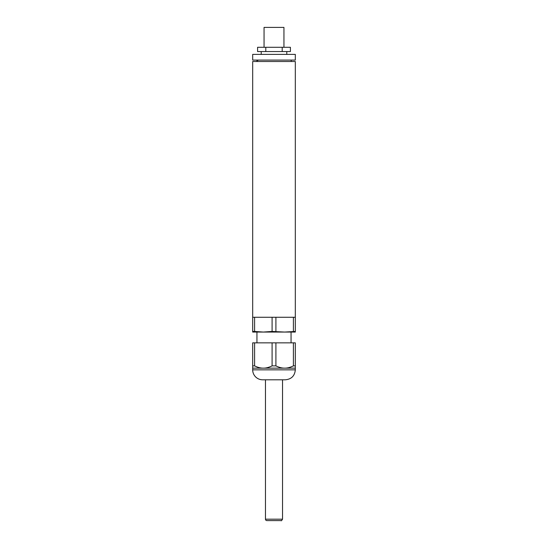 <?xml version="1.0" encoding="UTF-8"?>
<svg xmlns="http://www.w3.org/2000/svg" width="548" height="548" viewBox="0 0 548 548"><rect width="100%" height="100%" fill="white"/><g stroke="black" fill="none" stroke-linecap="round" stroke-linejoin="round"><path stroke-width="0.82" d="M256.622 61.506A2.843 2.843 0 0 1 259.081 60.081M264.054 47.292L264.054 27.4L283.946 27.4L283.946 47.292M282.206 51.553L290.406 51.553L290.406 47.292L282.206 47.292L282.206 51.553L265.794 51.553L265.794 47.292L282.206 47.292M265.794 47.292L257.594 47.292L257.594 51.553L265.794 51.553M261.211 51.553L261.211 54.396M291.378 61.506L291.05 60.081M295.317 60.081L252.683 60.081L252.683 54.396L295.317 54.396L295.317 60.081M252.683 317.278L252.683 61.506L295.317 61.506L295.317 317.278L252.683 317.278L252.683 332.054L263.341 332.054L256.95 332.054L256.95 342.856M291.05 342.856L291.05 332.054L263.341 332.054L254.594 331.444L254.594 317.278M252.683 365.872L254.594 365.872C257.731 367.42 260.649 368.181 263.341 368.146C266.033 368.181 268.952 367.42 272.096 365.872L275.904 365.872C279.048 367.42 281.967 368.181 284.659 368.146L295.317 368.146L295.317 369.852C294.728 375.894 291.413 379.209 285.371 379.798L262.629 379.798A9.946 9.946 0 0 1 252.683 369.852L252.683 342.856L293.406 342.856L293.406 365.872C290.269 367.42 287.351 368.181 284.659 368.146L252.683 368.146M284.659 332.054L295.317 332.054L295.317 331.444L284.659 332.054L272.096 331.444L272.096 317.278M272.096 331.444L263.341 332.054M254.594 331.444L252.683 331.444M293.406 331.444L293.406 317.278M295.317 331.444L295.317 317.278M275.904 331.444L275.904 317.278M295.317 368.146L295.317 342.856L293.406 342.856M275.904 365.872L275.904 342.856M254.594 365.872L254.594 342.856M295.317 365.872L293.406 365.872M272.096 365.872L272.096 342.856M265.472 519.182A1.418 1.418 0 0 0 266.897 520.6L281.103 520.6C281.192 521.086 281.665 520.614 282.528 519.182L265.472 519.182L265.472 379.798M295.317 369.852L252.683 369.852M286.789 54.396L286.789 51.553M256.95 60.081L256.95 61.506M282.528 379.798L282.528 519.182"/></g></svg>
